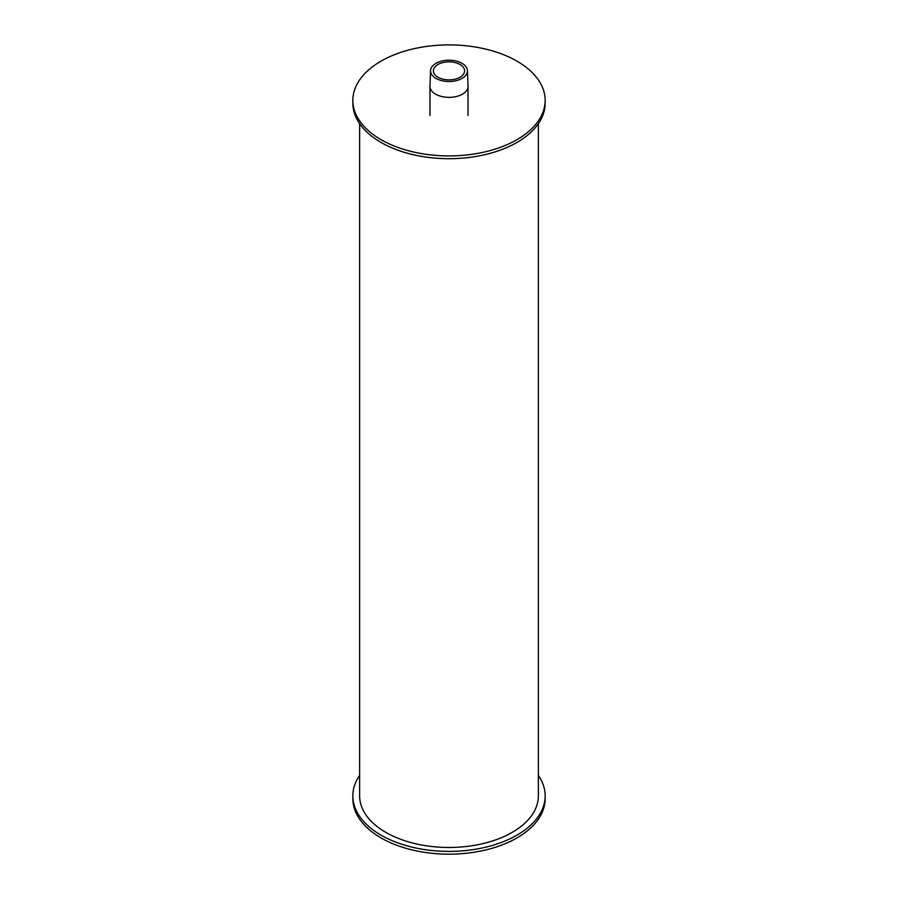 <?xml version="1.0" encoding="UTF-8"?>
<svg xmlns="http://www.w3.org/2000/svg" width="898" height="898" viewBox="0 0 898 898"><rect width="100%" height="100%" fill="white"/><g stroke="black" fill="none" stroke-linecap="round" stroke-linejoin="round"><path stroke-width="1.35" d="M381.01 139.661A96.153 55.508 0 0 0 485.796 151.695A96.153 55.508 0 0 0 545.153 100.408A96.153 55.508 0 0 0 449 44.9A96.153 55.508 0 0 0 352.847 100.408A96.153 55.508 0 0 0 381.01 139.661M545.153 100.408L545.153 103.18A96.153 55.508 180 0 1 485.796 154.467A96.153 55.508 180 0 1 381.01 142.434A96.153 55.508 180 0 1 352.847 103.18L352.847 100.408M359.638 775.401A96.153 55.508 0 0 0 352.847 795.886A96.153 55.508 0 0 0 381.01 835.14A96.153 55.508 0 0 0 485.796 847.173A96.153 55.508 0 0 0 545.153 795.886A96.153 55.508 0 0 0 538.362 775.401M545.153 795.886L545.153 798.659A96.153 55.508 180 0 1 485.796 849.946A96.153 55.508 180 0 1 381.01 837.913A96.153 55.508 180 0 1 352.847 798.659L352.847 795.886M538.362 123.666L538.362 795.886A89.362 51.59 180 0 1 483.203 843.548A89.362 51.59 180 0 1 385.814 832.367A89.362 51.59 180 0 1 359.638 795.886L359.638 123.666M437.966 64.488A15.614 9.014 0 0 0 433.386 70.852A15.614 9.014 0 0 0 449 79.866A15.614 9.014 0 0 0 464.614 70.852A15.614 9.014 0 0 0 454.972 62.534A15.614 9.014 0 0 0 437.966 64.488M430.569 70.616L429.974 86.118A19.026 10.989 0 0 0 429.974 86.365A19.026 10.989 0 0 0 449 97.354A19.026 10.989 0 0 0 468.026 86.365A19.026 10.989 0 0 0 468.026 86.118L467.431 70.616A18.443 10.641 0 0 0 455.87 60.974A18.443 10.641 0 0 0 435.968 63.331A18.443 10.641 0 0 0 430.569 70.616A18.443 10.641 0 0 0 449 81.505A18.443 10.641 0 0 0 467.431 70.616M468.026 115.382L468.026 86.365M429.974 115.382L429.974 86.365"/></g></svg>
